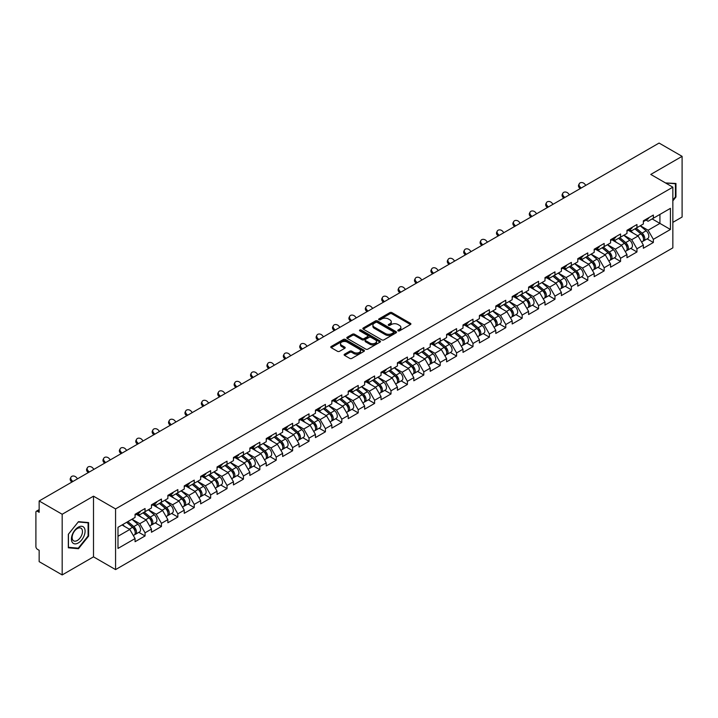<?xml version="1.0" encoding="UTF-8"?>
<svg xmlns="http://www.w3.org/2000/svg" width="718" height="718" viewBox="0 0 718 718"><rect width="100%" height="100%" fill="white"/><g stroke="black" fill="none" stroke-linecap="round" stroke-linejoin="round"><path stroke-width="1.08" d="M398.077 330.863A1.023 0.592 0 0 0 399.522 330.863L410.481 324.527A1.463 0.844 0 0 0 410.911 323.935A1.463 0.844 0 0 0 410.481 323.342L391.911 312.617A1.463 0.844 0 0 0 389.847 312.617L378.889 318.945A1.023 0.592 0 0 0 380.334 319.779L381.752 318.963A4.667 2.692 0 0 1 388.357 318.963L389.901 319.86A4.667 2.692 0 0 1 391.265 321.763A4.667 2.692 0 0 1 389.901 323.665L388.483 324.491A1.023 0.592 0 0 0 389.928 325.317L391.346 324.5A4.667 2.692 0 0 1 397.951 324.5L399.495 325.398A4.667 2.692 0 0 1 400.859 327.3A4.667 2.692 0 0 1 399.495 329.203L398.077 330.029A1.023 0.592 0 0 0 398.077 330.863L398.077 330.029M344.559 354.198A1.463 0.844 0 0 0 344.128 354.791A1.463 0.844 0 0 0 344.559 355.383L349.765 358.39A1.463 0.844 0 0 0 351.829 358.39L364.008 351.362A1.463 0.844 0 0 0 364.43 350.77A1.463 0.844 0 0 0 364.008 350.178L345.439 339.452A1.463 0.844 0 0 0 343.375 339.452L331.195 346.48A1.463 0.844 0 0 0 330.774 347.072A1.463 0.844 0 0 0 331.195 347.674L337.487 351.308A1.463 0.844 0 0 0 339.551 351.308L344.766 348.302A1.463 0.844 0 0 0 345.187 347.7A1.463 0.844 0 0 0 344.766 347.108L341.642 345.304A3.904 2.253 0 0 1 340.503 343.716A3.904 2.253 0 0 1 342.908 341.633A3.904 2.253 0 0 1 347.162 342.118L359.386 349.172A3.904 2.253 0 0 1 360.535 350.77A3.904 2.253 0 0 1 358.12 352.852A3.904 2.253 0 0 1 353.866 352.367L351.829 351.183A1.463 0.844 0 0 0 349.765 351.183L344.559 354.198L344.559 355.383M93.502 496.174L62.179 514.259L39.158 500.967L659.079 143.061L682.1 156.344L650.777 174.429L672.847 187.174L115.571 508.918L93.502 496.174L93.502 556.854L115.571 569.598L115.571 508.918M381.85 339.865A1.463 0.844 0 0 0 383.915 339.865L396.094 332.838A1.463 0.844 0 0 0 396.515 332.246A1.463 0.844 0 0 0 396.094 331.653L377.524 320.928A1.463 0.844 0 0 0 375.46 320.928L363.281 327.955A1.463 0.844 0 0 0 362.859 328.548A1.463 0.844 0 0 0 363.281 329.149L381.85 339.865M360.131 331.079A1.023 0.592 0 0 1 361.172 331.222L361.172 330.011L380.046 340.915A1.463 0.844 0 0 1 380.477 341.508A1.463 0.844 0 0 1 380.046 342.1L367.876 349.127A1.463 0.844 0 0 1 365.812 349.127L347.243 338.411L352.448 335.423L352.448 334.211L347.243 337.218A1.463 0.844 0 0 0 346.812 337.81A1.463 0.844 0 0 0 347.243 338.411L347.243 337.218M352.448 335.423A1.463 0.844 0 0 1 354.512 335.423L354.512 334.211A1.463 0.844 0 0 0 352.448 334.211M354.512 334.211L362.043 338.555A1.463 0.844 0 0 0 364.107 338.555L367.562 336.562A1.463 0.844 0 0 0 367.993 335.97A1.463 0.844 0 0 0 367.562 335.369L359.727 330.845A1.023 0.592 0 0 1 361.172 330.011M115.571 569.598L672.847 247.863L672.847 187.174M138.816 532.352L145.054 535.951L145.054 532.801L139.795 523.691L132.022 519.204M145.054 535.951L135.065 541.713L135.065 538.563L117.985 548.426L117.985 527.308L135.065 517.445L135.065 514.285L145.054 508.524L145.054 511.683L151.462 507.976L151.462 504.826L161.451 499.055L161.451 502.214L167.859 498.507L167.859 495.357L177.849 489.586L177.849 492.745L184.257 489.048L184.257 485.889L194.246 480.127L194.246 483.277L200.654 479.579L200.654 476.42L210.643 470.658L210.643 473.808L217.051 470.11L217.051 466.951L227.041 461.189L227.041 464.349L233.449 460.642L233.449 457.492L243.438 451.721L243.438 454.88L249.846 451.173L249.846 448.023L259.835 442.261L259.835 445.411L266.243 441.714L266.243 438.554L276.224 432.792L276.224 435.943L282.641 432.245L282.641 429.086L292.621 423.324L292.621 426.483L299.038 422.776L299.038 419.626L309.018 413.855L309.018 417.014L315.435 413.308L315.435 410.157L325.416 404.387L325.416 407.546L331.833 403.848L331.833 400.689L341.813 394.927L341.813 398.077L348.23 394.379L348.23 391.22L358.21 385.458L358.21 388.618L364.627 384.911L364.627 381.752L374.608 375.99L374.608 379.149L381.016 375.442L381.016 372.292L391.005 366.521L391.005 369.68L397.413 365.983L397.413 362.823L407.402 357.061L407.402 360.212L413.81 356.514L413.81 353.355L423.799 347.593L423.799 350.743L430.208 347.045L430.208 343.886L440.197 338.124L440.197 341.283L446.605 337.577L446.605 334.426L456.594 328.656L456.594 331.815L463.002 328.108L463.002 324.958L472.991 319.196L472.991 322.346L479.4 318.648L479.4 315.489L489.389 309.727L489.389 312.877L495.797 309.18L495.797 306.021L505.786 300.259L505.786 303.418L512.194 299.711L512.194 296.561L522.183 290.79L522.183 293.949L528.592 290.243L528.592 287.092L538.572 281.321L538.572 284.481L544.989 280.783L544.989 277.624L554.969 271.862L554.969 275.012L561.386 271.314L561.386 268.155L571.366 262.393L571.366 265.543L577.784 261.846L577.784 258.686L587.764 252.924L587.764 256.084L594.181 252.377L594.181 249.227L604.161 243.456L604.161 246.615L610.578 242.917L610.578 239.758L620.558 233.996L620.558 237.146L626.976 233.449L626.976 230.29L636.956 224.528L636.956 227.678L643.364 223.98L643.364 220.821L653.353 215.059L653.353 218.218L670.433 208.355L670.433 229.473L653.353 239.336L648.094 230.227L640.321 225.739M647.115 238.888L653.353 242.487L653.353 239.336M653.353 242.487L643.364 248.257L643.364 245.098L636.956 248.796L631.705 239.695L623.924 235.208M630.718 248.356L636.956 251.955L636.956 248.796M636.956 251.955L626.976 257.717L626.976 254.567L620.558 258.265L615.308 249.164L607.527 244.676M614.321 257.825L620.558 261.424L620.558 258.265M620.558 261.424L610.578 267.186L610.578 264.027L604.161 267.733L598.911 258.633L591.129 254.136M597.923 267.284L604.161 270.892L604.161 267.733M604.161 270.892L594.181 276.654L594.181 273.495L587.764 277.202L582.513 268.092L574.732 263.605M581.526 276.753L587.764 280.352L587.764 277.202M587.764 280.352L577.784 286.123L577.784 282.964L571.366 286.661L566.116 277.561L558.335 273.073M565.129 286.222L571.366 289.821L571.366 286.661M571.366 289.821L561.386 295.583L561.386 292.432L554.969 296.13L549.719 287.029L541.937 282.542M548.74 295.69L554.969 299.289L554.969 296.13M554.969 299.289L544.989 305.051L544.989 301.901L538.572 305.599L533.321 296.498L525.54 292.002M532.343 305.15L538.572 308.758L538.572 305.599M538.572 308.758L528.592 314.52L528.592 311.361L522.183 315.067L516.924 305.967L509.143 301.47M515.946 314.619L522.183 318.218L522.183 315.067M522.183 318.218L512.194 323.989L512.194 320.829L505.786 324.536L500.527 315.426L492.745 310.939M499.548 324.087L505.786 327.686L505.786 324.536M505.786 327.686L495.797 333.448L495.797 330.298L489.389 333.996L484.129 324.895L476.348 320.407M483.151 333.556L489.389 337.155L489.389 333.996M489.389 337.155L479.4 342.917L479.4 339.767L472.991 343.464L467.732 334.364L459.96 329.876M466.754 343.024L472.991 346.623L472.991 343.464M472.991 346.623L463.002 352.385L463.002 349.226L456.594 352.933L451.335 343.832L443.562 339.336M450.357 352.484L456.594 356.083L456.594 352.933M456.594 356.083L446.605 361.854L446.605 358.695L440.197 362.402L434.937 353.292L427.165 348.804M433.959 361.953L440.197 365.552L440.197 362.402M440.197 365.552L430.208 371.323L430.208 368.163L423.799 371.861L418.54 362.761L410.768 358.273M417.562 371.421L423.799 375.02L423.799 371.861M423.799 375.02L413.81 380.782L413.81 377.632L407.402 381.33L402.143 372.229L394.37 367.742M401.165 380.89L407.402 384.489L407.402 381.33M407.402 384.489L397.413 390.251L397.413 387.101L391.005 390.798L385.745 381.698L377.973 377.201M384.767 390.35L391.005 393.958L391.005 390.798M391.005 393.958L381.016 399.72L381.016 396.56L374.608 400.267L369.357 391.166L361.576 386.67M368.37 399.818L374.608 403.417L374.608 400.267M374.608 403.417L364.627 409.188L364.627 406.029L358.21 409.736L352.96 400.626L345.178 396.139M351.973 409.287L358.21 412.886L358.21 409.736M358.21 412.886L348.23 418.648L348.23 415.498L341.813 419.195L336.562 410.095L328.781 405.607M335.575 418.756L341.813 422.355L341.813 419.195M341.813 422.355L331.833 428.116L331.833 424.966L325.416 428.664L320.165 419.563L312.384 415.067M319.178 428.215L325.416 431.823L325.416 428.664M325.416 431.823L315.435 437.585L315.435 434.426L309.018 438.133L303.768 429.032L295.987 424.535M302.79 437.684L309.018 441.283L309.018 438.133M309.018 441.283L299.038 447.054L299.038 443.895L292.621 447.601L287.371 438.492L279.589 434.004M286.392 447.152L292.621 450.751L292.621 447.601M292.621 450.751L282.641 456.522L282.641 453.363L276.224 457.061L270.973 447.96L263.192 443.473M269.995 456.621L276.224 460.22L276.224 457.061M276.224 460.22L266.243 465.982L266.243 462.832L259.835 466.529L254.576 457.429L246.795 452.941M253.598 466.09L259.835 469.689L259.835 466.529M259.835 469.689L249.846 475.451L249.846 472.291L243.438 475.998L238.179 466.897L230.397 462.401M237.2 475.549L243.438 479.157L243.438 475.998M243.438 479.157L233.449 484.919L233.449 481.76L227.041 485.467L221.781 476.357L214 471.87M220.803 485.018L227.041 488.617L227.041 485.467M227.041 488.617L217.051 494.388L217.051 491.229L210.643 494.926L205.384 485.826L197.612 481.338M204.406 494.487L210.643 498.086L210.643 494.926M210.643 498.086L200.654 503.848L200.654 500.697L194.246 504.395L188.987 495.294L181.214 490.807M188.008 503.955L194.246 507.554L194.246 504.395M194.246 507.554L184.257 513.316L184.257 510.166L177.849 513.864L172.589 504.763L164.817 500.266M171.611 513.415L177.849 517.023L177.849 513.864M177.849 517.023L167.859 522.785L167.859 519.626L161.451 523.332L156.192 514.232L148.42 509.735M155.214 522.884L161.451 526.482L161.451 523.332M161.451 526.482L151.462 532.253L151.462 529.094L145.054 532.801M137.766 513.541L139.795 514.716L145.054 511.683M139.795 523.691L146.212 519.994L136.402 514.33M151.462 529.094L146.212 519.994M154.164 504.072L156.192 505.248L161.451 502.214M156.192 514.232L162.609 510.525L152.799 504.862M167.859 519.626L162.609 510.525M170.561 494.603L172.589 495.779L177.849 492.745M172.589 504.763L179.006 501.056L169.197 495.393M184.257 510.166L179.006 501.056M186.958 485.144L188.987 486.31L194.246 483.277M188.987 495.294L195.404 491.597L185.594 485.933M200.654 500.697L195.404 491.597M203.356 475.675L205.384 476.851L210.643 473.808M205.384 485.826L211.801 482.128L201.991 476.465M217.051 491.229L211.801 482.128M219.753 466.206L221.781 467.382L227.041 464.349M221.781 476.357L228.198 472.659L218.38 466.996M233.449 481.76L228.198 472.659M236.15 456.738L238.179 457.913L243.438 454.88M238.179 466.897L244.587 463.191L234.777 457.528M249.846 472.291L244.587 463.191M252.548 447.278L254.576 448.445L259.835 445.411M254.576 457.429L260.984 453.722L251.174 448.059M266.243 462.832L260.984 453.722M268.945 437.809L270.973 438.976L276.224 435.943M270.973 447.96L277.381 444.262L267.572 438.599M282.641 453.363L277.381 444.262M285.333 428.341L287.371 429.517L292.621 426.483M287.371 438.492L293.779 434.794L283.969 429.131M299.038 443.895L293.779 434.794M301.731 418.872L303.768 420.048L309.018 417.014M303.768 429.032L310.176 425.325L300.366 419.662M315.435 434.426L310.176 425.325M318.128 409.404L320.165 410.579L325.416 407.546M320.165 419.563L326.573 415.857L316.764 410.193M331.833 424.966L326.573 415.857M334.525 399.944L336.562 401.111L341.813 398.077M336.562 410.095L342.971 406.397L333.161 400.734M348.23 415.498L342.971 406.397M350.923 390.475L352.96 391.651L358.21 388.618M352.96 400.626L359.368 396.928L349.558 391.265M364.627 406.029L359.368 396.928M367.32 381.007L369.357 382.182L374.608 379.149M369.357 391.166L375.765 387.46L365.956 381.796M381.016 396.56L375.765 387.46M383.717 371.538L385.745 372.714L391.005 369.68M385.745 381.698L392.163 377.991L382.353 372.328M397.413 387.101L392.163 377.991M400.114 362.078L402.143 363.245L407.402 360.212M402.143 372.229L408.56 368.531L398.75 362.859M413.81 377.632L408.56 368.531M416.512 352.61L418.54 353.786L423.799 350.743M418.54 362.761L424.957 359.063L415.148 353.4M430.208 368.163L424.957 359.063M432.909 343.141L434.937 344.317L440.197 341.283M434.937 353.292L441.355 349.594L431.545 343.931M446.605 358.695L441.355 349.594M449.306 333.673L451.335 334.848L456.594 331.815M451.335 343.832L457.752 340.126L447.942 334.462M463.002 349.226L457.752 340.126M465.704 324.204L467.732 325.38L472.991 322.346M467.732 334.364L474.149 330.657L464.34 324.994M479.4 339.767L474.149 330.657M482.101 314.744L484.129 315.911L489.389 312.877M484.129 324.895L490.538 321.197L480.728 315.534M495.797 330.298L490.538 321.197M498.498 305.276L500.527 306.451L505.786 303.418M500.527 315.426L506.935 311.729L497.125 306.065M512.194 320.829L506.935 311.729M514.896 295.807L516.924 296.983L522.183 293.949M516.924 305.967L523.332 302.26L513.523 296.597M528.592 311.361L523.332 302.26M531.293 286.338L533.321 287.514L538.572 284.481M533.321 296.498L539.73 292.791L529.92 287.128M544.989 301.901L539.73 292.791M547.681 276.879L549.719 278.046L554.969 275.012M549.719 287.029L556.127 283.332L546.317 277.669M561.386 292.432L556.127 283.332M564.079 267.41L566.116 268.586L571.366 265.543M566.116 277.561L572.524 273.863L562.715 268.2M577.784 282.964L572.524 273.863M580.476 257.941L582.513 259.117L587.764 256.084M582.513 268.092L588.922 264.395L579.112 258.731M594.181 273.495L588.922 264.395M596.873 248.473L598.911 249.649L604.161 246.615M598.911 258.633L605.319 254.926L595.509 249.263M610.578 264.027L605.319 254.926M613.271 239.013L615.308 240.18L620.558 237.146M615.308 249.164L621.716 245.466L611.907 239.794M626.976 254.567L621.716 245.466M629.668 229.545L631.705 230.711L636.956 227.678M631.705 239.695L638.114 235.998L628.304 230.334M643.364 245.098L638.114 235.998M646.065 220.076L648.094 221.252L653.353 218.218M648.094 230.227L659.923 223.406L659.923 214.422L670.433 208.355M652.141 218.909L670.433 229.473M672.847 222.374L682.1 217.033L682.1 156.344M62.179 514.259L62.179 574.938L39.158 561.655L39.158 550.302L37.48 549.333A2.226 1.283 -120 0 1 35.9 546.604L35.9 512.257A2.226 1.283 -120 0 1 36.358 511.234A2.226 1.283 -120 0 1 37.48 511.342L39.158 512.32L39.158 500.967M62.179 574.938L93.502 556.854M117.985 536.283L129.814 529.462L122.033 524.966M135.065 538.563L129.814 529.462M672.847 200.861L675.952 197.001L675.952 183.476L665.514 182.937M88.61 522.578L78.468 521.672L68.327 534.291L68.327 547.807L78.468 548.714L88.61 536.104L88.61 522.578M398.481 331.007L399.495 330.424A4.667 2.692 0 0 0 400.859 328.512L400.859 327.3M391.265 321.763L391.265 322.974A4.667 2.692 0 0 1 389.901 324.877L388.887 325.46M410.481 323.342L410.481 324.527L391.911 313.829A1.463 0.844 0 0 0 389.847 313.829L379.292 319.923M396.076 332.856L377.524 322.14A1.463 0.844 0 0 0 375.46 322.14L363.299 329.158M393.509 332.658A1.023 0.592 0 0 0 393.509 331.824L377.21 322.418A1.023 0.592 0 0 0 375.765 322.418L374.266 323.279A4.667 2.692 0 0 0 372.902 325.182A4.667 2.692 0 0 0 374.266 327.094L385.413 333.529A4.667 2.692 0 0 0 392.019 333.529L393.509 332.658L393.509 333.879A1.023 0.592 0 0 0 393.814 333.457L393.814 332.246M372.902 325.182L372.902 326.403A4.667 2.692 0 0 0 374.266 328.305L374.266 327.094M393.509 333.879L392.019 334.741A4.667 2.692 0 0 1 385.413 334.741L374.266 328.305M354.512 335.423L362.043 339.776A1.463 0.844 0 0 0 364.107 339.776L367.562 337.774A1.463 0.844 0 0 0 367.993 337.182L367.993 335.97M361.172 331.222L380.028 342.118M369.86 343.069A3.904 2.253 0 0 0 374.114 343.563A3.904 2.253 0 0 0 376.519 341.481A3.904 2.253 0 0 0 375.379 339.883L371.071 337.397A1.463 0.844 0 0 0 369.007 337.397L365.552 339.39A1.463 0.844 0 0 0 365.121 339.991A1.463 0.844 0 0 0 365.552 340.583L369.86 343.069L369.86 344.281A3.904 2.253 0 0 0 374.114 344.775A3.904 2.253 0 0 0 376.519 342.692L376.519 341.481M365.121 339.991L365.121 341.203A1.463 0.844 0 0 0 365.552 341.795L365.552 340.583M369.86 344.281L365.552 341.795M360.535 350.77L360.535 351.982A3.904 2.253 0 0 1 358.12 354.064A3.904 2.253 0 0 1 353.866 353.579L351.829 352.403A1.463 0.844 0 0 0 349.765 352.403L344.577 355.401M340.503 343.716L340.503 344.927A3.904 2.253 0 0 0 341.642 346.516L341.642 345.304M344.748 348.311L341.642 346.516M363.99 351.38L345.439 340.664A1.463 0.844 0 0 0 343.375 340.664L331.213 347.683M675.423 196.696L675.952 197.001M88.09 535.799L88.61 536.104M77.4 548.094L78.468 548.714M642.116 234.786L641.38 234.364M643.059 241.042A4.909 2.836 -120 0 0 643.768 240.817A4.909 2.836 -120 0 0 644.656 237.389A4.909 2.836 -120 0 0 642.098 233.117L636.184 228.127M643.768 240.817L647.815 238.484A4.909 2.836 -120 0 0 648.695 235.055A4.909 2.836 -120 0 0 646.146 230.783L640.232 225.793M635.044 228.791L641.793 234.481A2.971 1.714 60 0 1 643.4 238.143M641.614 242.065L642.511 241.544A4.909 2.836 -120 0 0 643.391 238.125A4.909 2.836 -120 0 0 640.833 233.844L634.918 228.854M633.213 233.171L629.219 229.796M580.108 188.654L579.291 187.748A3.348 2.567 -152.4 0 1 578.699 184.831L579.273 183.736A3.348 2.567 27.6 0 0 579.875 186.653L581.14 188.062M585.87 185.325L584.605 183.916A3.348 2.567 27.6 0 0 579.273 183.736M644.683 220.067A4.909 2.836 60 0 1 643.768 221.404A4.909 2.836 60 0 1 643.364 221.566M648.731 217.725A4.909 2.836 60 0 1 647.815 219.062L643.768 221.404M665.532 182.955L675.423 183.745L675.423 196.849L672.847 200.053M674.776 183.377L675.423 183.745M72.338 542.431A9.666 5.582 120 0 0 81.672 539.936A9.666 5.582 120 0 0 84.177 527.712A9.666 5.582 120 0 0 74.843 530.216A9.666 5.582 120 0 0 72.338 542.431M72.823 540.089A7.315 4.227 120 0 0 73.64 540.851A7.315 4.227 120 0 0 80.452 537.441A7.315 4.227 120 0 0 81.78 528.951A7.315 4.227 120 0 0 80.954 528.188A7.315 4.227 120 0 0 74.151 531.598A7.315 4.227 120 0 0 72.823 540.089M78.262 521.968L88.09 522.848L88.09 535.951L78.262 548.175L68.434 547.295L68.434 534.192L78.235 521.959M87.434 522.471L88.09 522.848M625.719 244.255L624.983 243.833M626.661 250.51A4.909 2.836 -120 0 0 627.37 250.286A4.909 2.836 -120 0 0 628.259 246.857A4.909 2.836 -120 0 0 625.701 242.585L619.787 237.595M627.37 250.286L631.418 247.952A4.909 2.836 -120 0 0 632.307 244.524A4.909 2.836 -120 0 0 629.749 240.252L623.834 235.262M618.647 238.25L625.396 243.949A2.971 1.714 60 0 1 627.002 247.611M625.216 251.533L626.114 251.013A4.909 2.836 -120 0 0 626.994 247.584A4.909 2.836 -120 0 0 624.436 243.312L618.521 238.322M616.816 242.63L612.831 239.265M609.322 253.723L608.586 253.292M610.264 259.979A4.909 2.836 -120 0 0 610.973 259.754A4.909 2.836 -120 0 0 611.862 256.326A4.909 2.836 -120 0 0 609.304 252.054L603.389 247.064M610.973 259.754L615.021 257.421A4.909 2.836 -120 0 0 615.909 253.992A4.909 2.836 -120 0 0 613.351 249.72L607.437 244.721M602.249 247.719L608.999 253.409A2.971 1.714 60 0 1 610.605 257.071M608.819 260.993L609.717 260.481A4.909 2.836 -120 0 0 610.596 257.053A4.909 2.836 -120 0 0 608.047 252.781L602.124 247.791M600.419 252.099L596.434 248.733M592.924 263.192L592.188 262.761M593.867 269.438A4.909 2.836 -120 0 0 594.585 269.223A4.909 2.836 -120 0 0 595.464 265.795A4.909 2.836 -120 0 0 592.906 261.523L586.992 256.532M594.585 269.223L598.624 266.881A4.909 2.836 -120 0 0 599.512 263.452A4.909 2.836 -120 0 0 596.954 259.18L591.04 254.19M585.852 257.188L592.601 262.878A2.971 1.714 60 0 1 594.208 266.54M592.422 270.462L593.319 269.95A4.909 2.836 -120 0 0 594.199 266.522A4.909 2.836 -120 0 0 591.65 262.249L585.726 257.259M584.021 261.567L580.036 258.202M576.527 272.652L575.791 272.23M577.469 278.907A4.909 2.836 -120 0 0 578.187 278.683A4.909 2.836 -120 0 0 579.067 275.254A4.909 2.836 -120 0 0 576.509 270.982L570.595 265.992M578.187 278.683L582.226 276.349A4.909 2.836 -120 0 0 583.115 272.921A4.909 2.836 -120 0 0 580.557 268.649L574.642 263.659M569.455 266.656L576.204 272.346A2.971 1.714 60 0 1 577.81 276.008M576.033 279.93L576.922 279.419A4.909 2.836 -120 0 0 577.802 275.99A4.909 2.836 -120 0 0 575.253 271.718L569.338 266.719M567.633 271.036L563.639 267.67M560.13 282.12L559.394 281.698M561.072 288.376A4.909 2.836 -120 0 0 561.79 288.151A4.909 2.836 -120 0 0 562.67 284.723A4.909 2.836 -120 0 0 560.112 280.451L554.197 275.461M561.79 288.151L565.838 285.818A4.909 2.836 -120 0 0 566.717 282.389A4.909 2.836 -120 0 0 564.16 278.117L558.245 273.127M553.057 276.116L559.807 281.815A2.971 1.714 60 0 1 561.413 285.477M559.636 289.399L560.525 288.878A4.909 2.836 -120 0 0 561.404 285.45A4.909 2.836 -120 0 0 558.855 281.178L552.941 276.188M551.236 280.505L547.242 277.13M563.711 198.123L562.903 197.217A3.348 2.567 -152.4 0 1 562.302 194.3L562.876 193.196A3.348 2.567 27.6 0 0 563.477 196.113L564.743 197.522M569.473 194.793L568.207 193.384A3.348 2.567 27.6 0 0 562.876 193.196M628.286 229.527A4.909 2.836 60 0 1 627.37 230.864A4.909 2.836 60 0 1 626.976 231.034M632.334 227.193A4.909 2.836 60 0 1 631.418 228.53L627.37 230.864M547.313 207.583L546.506 206.685A3.348 2.567 -152.4 0 1 545.904 203.768L546.479 202.664A3.348 2.567 27.6 0 0 547.08 205.581L548.346 206.99M553.075 204.262L551.81 202.853A3.348 2.567 27.6 0 0 546.479 202.664M611.889 238.995A4.909 2.836 60 0 1 610.973 240.333A4.909 2.836 60 0 1 610.578 240.503M615.936 236.662A4.909 2.836 60 0 1 615.021 237.999L610.973 240.333M530.916 217.051L530.108 216.145A3.348 2.567 -152.4 0 1 529.507 213.228L530.081 212.133A3.348 2.567 27.6 0 0 530.683 215.05L531.948 216.459M536.678 213.731L535.413 212.322A3.348 2.567 27.6 0 0 530.081 212.133M595.491 248.464A4.909 2.836 60 0 1 594.585 249.801A4.909 2.836 60 0 1 594.181 249.963M599.539 246.13A4.909 2.836 60 0 1 598.624 247.468L594.585 249.801M514.519 226.52L513.711 225.614A3.348 2.567 -152.4 0 1 513.11 222.697L513.684 221.602A3.348 2.567 27.6 0 0 514.285 224.519L515.551 225.928M520.281 223.19L519.015 221.781A3.348 2.567 27.6 0 0 513.684 221.602M579.094 257.933A4.909 2.836 60 0 1 578.187 259.27A4.909 2.836 60 0 1 577.784 259.431M583.142 255.59A4.909 2.836 60 0 1 582.226 256.927L578.187 259.27M498.121 235.989L497.314 235.082A3.348 2.567 -152.4 0 1 496.712 232.165L497.287 231.07A3.348 2.567 27.6 0 0 497.888 233.978L499.154 235.396M503.883 232.659L502.618 231.25A3.348 2.567 27.6 0 0 497.287 231.07M562.697 267.401A4.909 2.836 60 0 1 561.79 268.729A4.909 2.836 60 0 1 561.386 268.9M566.744 265.059A4.909 2.836 60 0 1 565.838 266.396L561.79 268.729M543.732 291.589L543.005 291.167M544.675 297.844A4.909 2.836 -120 0 0 545.393 297.62A4.909 2.836 -120 0 0 546.272 294.192A4.909 2.836 -120 0 0 543.714 289.919L537.8 284.929M545.393 297.62L549.441 295.286A4.909 2.836 -120 0 0 550.32 291.858A4.909 2.836 -120 0 0 547.762 287.586L541.848 282.596M536.66 285.584L543.409 291.275A2.971 1.714 60 0 1 545.016 294.945M543.239 298.868L544.127 298.347A4.909 2.836 -120 0 0 545.007 294.918A4.909 2.836 -120 0 0 542.458 290.646L536.543 285.656M534.838 289.964L530.844 286.599M481.724 245.448L480.916 244.551A3.348 2.567 -152.4 0 1 480.315 241.634L480.889 240.53A3.348 2.567 27.6 0 0 481.491 243.447L482.756 244.856M487.486 242.128L486.221 240.718A3.348 2.567 27.6 0 0 480.889 240.53M546.299 276.861A4.909 2.836 60 0 1 545.393 278.198A4.909 2.836 60 0 1 544.989 278.369M550.347 274.527A4.909 2.836 60 0 1 549.441 275.865L545.393 278.198M527.344 301.057L526.608 300.627M528.277 307.304A4.909 2.836 -120 0 0 528.995 307.089A4.909 2.836 -120 0 0 529.875 303.66A4.909 2.836 -120 0 0 527.317 299.388L521.403 294.398M528.995 307.089L533.043 304.746A4.909 2.836 -120 0 0 533.923 301.318A4.909 2.836 -120 0 0 531.365 297.046L525.45 292.055M520.263 295.053L527.012 300.743A2.971 1.714 60 0 1 528.619 304.405M526.841 308.327L527.73 307.816A4.909 2.836 -120 0 0 528.61 304.387A4.909 2.836 -120 0 0 526.061 300.115L520.146 295.125M518.441 299.433L514.447 296.067M465.336 254.917L464.519 254.01A3.348 2.567 -152.4 0 1 463.918 251.103L464.492 249.999A3.348 2.567 27.6 0 0 465.093 252.916L466.359 254.325M471.089 251.596L469.823 250.187A3.348 2.567 27.6 0 0 464.492 249.999M529.911 286.329A4.909 2.836 60 0 1 528.995 287.667A4.909 2.836 60 0 1 528.592 287.837M533.95 283.996A4.909 2.836 60 0 1 533.043 285.333L528.995 287.667M510.947 310.517L510.211 310.095M511.88 316.773A4.909 2.836 -120 0 0 512.598 316.548A4.909 2.836 -120 0 0 513.478 313.129A4.909 2.836 -120 0 0 510.92 308.848L505.005 303.858M512.598 316.548L516.646 314.215A4.909 2.836 -120 0 0 517.525 310.786A4.909 2.836 -120 0 0 514.968 306.514L509.053 301.524M503.865 304.522L510.615 310.212A2.971 1.714 60 0 1 512.221 313.874M510.444 317.796L511.333 317.284A4.909 2.836 -120 0 0 512.221 313.856A4.909 2.836 -120 0 0 509.663 309.584L503.749 304.594M502.044 308.902L498.05 305.536M448.938 264.386L448.122 263.479A3.348 2.567 -152.4 0 1 447.52 260.562L448.095 259.467A3.348 2.567 27.6 0 0 448.696 262.384L449.962 263.793M454.691 261.065L453.426 259.647A3.348 2.567 27.6 0 0 448.095 259.467M513.514 295.798A4.909 2.836 60 0 1 512.598 297.135A4.909 2.836 60 0 1 512.194 297.297M517.552 293.465A4.909 2.836 60 0 1 516.646 294.793L512.598 297.135M494.549 319.986L493.813 319.564M495.483 326.241A4.909 2.836 -120 0 0 496.201 326.017A4.909 2.836 -120 0 0 497.08 322.588A4.909 2.836 -120 0 0 494.531 318.316L488.608 313.326M496.201 326.017L500.249 323.683A4.909 2.836 -120 0 0 501.128 320.255A4.909 2.836 -120 0 0 498.57 315.983L492.656 310.993M487.468 313.981L494.217 319.681A2.971 1.714 60 0 1 495.824 323.342M494.047 327.264L494.935 326.744A4.909 2.836 -120 0 0 495.824 323.315A4.909 2.836 -120 0 0 493.266 319.043L487.351 314.053M485.646 318.37L481.652 314.996M432.541 273.854L431.724 272.948A3.348 2.567 -152.4 0 1 431.123 270.031L431.697 268.936A3.348 2.567 27.6 0 0 432.299 271.844L433.564 273.262M438.294 270.524L437.029 269.115A3.348 2.567 27.6 0 0 431.697 268.936M497.116 305.267A4.909 2.836 60 0 1 496.201 306.604A4.909 2.836 60 0 1 495.797 306.765M501.164 302.924A4.909 2.836 60 0 1 500.249 304.261L496.201 306.604M478.152 329.454L477.416 329.032M479.094 335.71A4.909 2.836 -120 0 0 479.803 335.486A4.909 2.836 -120 0 0 480.683 332.057A4.909 2.836 -120 0 0 478.134 327.785L472.211 322.795M479.803 335.486L483.851 333.152A4.909 2.836 -120 0 0 484.731 329.724A4.909 2.836 -120 0 0 482.173 325.451L476.258 320.461M471.08 323.45L477.82 329.149A2.971 1.714 60 0 1 479.427 332.811M477.65 336.733L478.538 336.212A4.909 2.836 -120 0 0 479.427 332.784A4.909 2.836 -120 0 0 476.869 328.512L470.954 323.522M469.249 327.83L465.255 324.464M416.144 283.323L415.327 282.416A3.348 2.567 -152.4 0 1 414.726 279.499L415.309 278.396A3.348 2.567 27.6 0 0 415.901 281.312L417.167 282.721M421.897 279.993L420.631 278.584A3.348 2.567 27.6 0 0 415.309 278.396M480.719 314.726A4.909 2.836 60 0 1 479.803 316.064A4.909 2.836 60 0 1 479.4 316.234M484.767 312.393A4.909 2.836 60 0 1 483.851 313.73L479.803 316.064M461.755 338.923L461.019 338.492M462.697 345.17A4.909 2.836 -120 0 0 463.406 344.954A4.909 2.836 -120 0 0 464.286 341.526A4.909 2.836 -120 0 0 461.737 337.254L455.822 332.263M463.406 344.954L467.454 342.612A4.909 2.836 -120 0 0 468.333 339.192A4.909 2.836 -120 0 0 465.785 334.911L459.861 329.921M454.682 332.919L461.423 338.609A2.971 1.714 60 0 1 463.029 342.271M461.252 346.193L462.15 345.681A4.909 2.836 -120 0 0 463.029 342.253A4.909 2.836 -120 0 0 460.471 337.981L454.557 332.99M452.852 337.298L448.858 333.933M399.746 292.782L398.93 291.876A3.348 2.567 -152.4 0 1 398.328 288.968L398.912 287.864A3.348 2.567 27.6 0 0 399.504 290.781L400.77 292.19M405.499 289.462L404.234 288.053A3.348 2.567 27.6 0 0 398.912 287.864M464.322 324.195A4.909 2.836 60 0 1 463.406 325.532A4.909 2.836 60 0 1 463.002 325.703M468.369 321.861A4.909 2.836 60 0 1 467.454 323.199L463.406 325.532M445.357 348.383L444.621 347.961M446.3 354.638A4.909 2.836 -120 0 0 447.009 354.423A4.909 2.836 -120 0 0 447.888 350.994A4.909 2.836 -120 0 0 445.339 346.722L439.425 341.723M447.009 354.423L451.057 352.08A4.909 2.836 -120 0 0 451.936 348.652A4.909 2.836 -120 0 0 449.387 344.38L443.464 339.39M438.285 342.387L445.025 348.077A2.971 1.714 60 0 1 446.632 351.739M444.855 355.661L445.752 355.15A4.909 2.836 -120 0 0 446.632 351.721A4.909 2.836 -120 0 0 444.074 347.449L438.159 342.459M436.454 346.767L432.46 343.401M383.349 302.251L382.532 301.345A3.348 2.567 -152.4 0 1 381.94 298.428L382.514 297.333A3.348 2.567 27.6 0 0 383.107 300.25L384.372 301.659M389.102 298.93L387.837 297.521A3.348 2.567 27.6 0 0 382.514 297.333M447.924 333.664A4.909 2.836 60 0 1 447.009 335.001A4.909 2.836 60 0 1 446.605 335.162M451.972 331.33A4.909 2.836 60 0 1 451.057 332.667L447.009 335.001M428.96 357.851L428.224 357.429M429.902 364.107A4.909 2.836 -120 0 0 430.612 363.882A4.909 2.836 -120 0 0 431.491 360.454A4.909 2.836 -120 0 0 428.942 356.182L423.028 351.192M430.612 363.882L434.659 361.549A4.909 2.836 -120 0 0 435.539 358.12A4.909 2.836 -120 0 0 432.99 353.848L427.075 348.858M421.888 351.856L428.637 357.546A2.971 1.714 60 0 1 430.235 361.208M428.458 365.13L429.355 364.609A4.909 2.836 -120 0 0 430.235 361.19A4.909 2.836 -120 0 0 427.677 356.909L421.762 351.919M420.057 356.236L416.063 352.861M366.952 311.72L366.135 310.813A3.348 2.567 -152.4 0 1 365.543 307.896L366.117 306.801A3.348 2.567 27.6 0 0 366.71 309.718L367.984 311.127M372.714 308.39L371.439 306.981A3.348 2.567 27.6 0 0 366.117 306.801M431.527 343.132A4.909 2.836 60 0 1 430.612 344.469A4.909 2.836 60 0 1 430.208 344.631M435.575 340.79A4.909 2.836 60 0 1 434.659 342.127L430.612 344.469M412.563 367.32L411.827 366.898M413.505 373.575A4.909 2.836 -120 0 0 414.214 373.351A4.909 2.836 -120 0 0 415.094 369.923A4.909 2.836 -120 0 0 412.545 365.65L406.63 360.66M414.214 373.351L418.262 371.018A4.909 2.836 -120 0 0 419.141 367.589A4.909 2.836 -120 0 0 416.593 363.317L410.678 358.327M405.49 361.316L412.24 367.015A2.971 1.714 60 0 1 413.837 370.676M412.06 374.599L412.958 374.078A4.909 2.836 -120 0 0 413.837 370.65A4.909 2.836 -120 0 0 411.279 366.377L405.365 361.387M403.66 365.704L399.666 362.33M350.555 321.188L349.738 320.282A3.348 2.567 -152.4 0 1 349.145 317.365L349.72 316.261A3.348 2.567 27.6 0 0 350.312 319.178L351.587 320.587M356.316 317.859L355.042 316.45A3.348 2.567 27.6 0 0 349.72 316.261M415.13 352.601A4.909 2.836 60 0 1 414.214 353.929A4.909 2.836 60 0 1 413.81 354.1M419.177 350.258A4.909 2.836 60 0 1 418.262 351.596L414.214 353.929M396.165 376.788L395.43 376.358M397.108 383.044A4.909 2.836 -120 0 0 397.817 382.82A4.909 2.836 -120 0 0 398.705 379.391A4.909 2.836 -120 0 0 396.148 375.119L390.233 370.129M397.817 382.82L401.865 380.486A4.909 2.836 -120 0 0 402.744 377.058A4.909 2.836 -120 0 0 400.195 372.786L394.281 367.787M389.093 370.784L395.842 376.474A2.971 1.714 60 0 1 397.449 380.145M395.663 384.058L396.56 383.547A4.909 2.836 -120 0 0 397.44 380.118A4.909 2.836 -120 0 0 394.882 375.846L388.968 370.856M387.262 375.164L383.268 371.798M334.157 330.648L333.34 329.75A3.348 2.567 -152.4 0 1 332.748 326.834L333.323 325.73A3.348 2.567 27.6 0 0 333.924 328.647L335.189 330.056M339.919 327.327L338.654 325.918A3.348 2.567 27.6 0 0 333.323 325.73M398.732 362.06A4.909 2.836 60 0 1 397.817 363.398A4.909 2.836 60 0 1 397.413 363.568M402.78 359.727A4.909 2.836 60 0 1 401.865 361.064L397.817 363.398M379.768 386.257L379.032 385.826M380.711 392.504A4.909 2.836 -120 0 0 381.42 392.288A4.909 2.836 -120 0 0 382.308 388.86A4.909 2.836 -120 0 0 379.75 384.588L373.836 379.598M381.42 392.288L385.467 389.946A4.909 2.836 -120 0 0 386.347 386.517A4.909 2.836 -120 0 0 383.798 382.245L377.883 377.255M372.696 380.253L379.445 385.943A2.971 1.714 60 0 1 381.052 389.605M379.266 393.527L380.163 393.015A4.909 2.836 -120 0 0 381.043 389.587A4.909 2.836 -120 0 0 378.485 385.315L372.57 380.325M370.865 384.633L366.871 381.267M317.76 340.117L316.943 339.21A3.348 2.567 -152.4 0 1 316.351 336.293L316.925 335.198A3.348 2.567 27.6 0 0 317.527 338.115L318.792 339.524M323.522 336.796L322.256 335.387A3.348 2.567 27.6 0 0 316.925 335.198M382.335 371.529A4.909 2.836 60 0 1 381.42 372.866A4.909 2.836 60 0 1 381.016 373.037M386.383 369.196A4.909 2.836 60 0 1 385.467 370.533L381.42 372.866M363.371 395.717L362.635 395.295M364.313 401.972A4.909 2.836 -120 0 0 365.022 401.748A4.909 2.836 -120 0 0 365.911 398.328A4.909 2.836 -120 0 0 363.353 394.047L357.438 389.057M365.022 401.748L369.07 399.414A4.909 2.836 -120 0 0 369.958 395.986A4.909 2.836 -120 0 0 367.401 391.714L361.486 386.724M356.299 389.721L363.048 395.412A2.971 1.714 60 0 1 364.654 399.073M362.868 402.995L363.766 402.484A4.909 2.836 -120 0 0 364.645 399.055A4.909 2.836 -120 0 0 362.096 394.783L356.173 389.784M354.468 394.101L350.483 390.736M301.363 349.585L300.555 348.679A3.348 2.567 -152.4 0 1 299.953 345.762L300.528 344.667A3.348 2.567 27.6 0 0 301.129 347.584L302.395 348.993M307.124 346.264L305.859 344.846A3.348 2.567 27.6 0 0 300.528 344.667M365.938 380.998A4.909 2.836 60 0 1 365.022 382.335A4.909 2.836 60 0 1 364.627 382.497M369.985 378.664A4.909 2.836 60 0 1 369.07 379.993L365.022 382.335M346.974 405.185L346.238 404.764M347.916 411.441A4.909 2.836 -120 0 0 348.634 411.217A4.909 2.836 -120 0 0 349.513 407.788A4.909 2.836 -120 0 0 346.956 403.516L341.041 398.526M348.634 411.217L352.673 408.883A4.909 2.836 -120 0 0 353.561 405.455A4.909 2.836 -120 0 0 351.003 401.183L345.089 396.192M339.901 399.181L346.65 404.88A2.971 1.714 60 0 1 348.257 408.542M346.471 412.464L347.368 411.944A4.909 2.836 -120 0 0 348.248 408.515A4.909 2.836 -120 0 0 345.699 404.243L339.776 399.253M338.07 403.57L334.085 400.195M284.965 359.054L284.157 358.147A3.348 2.567 -152.4 0 1 283.556 355.231L284.131 354.136A3.348 2.567 27.6 0 0 284.732 357.043L285.997 358.461M290.727 355.724L289.462 354.315A3.348 2.567 27.6 0 0 284.131 354.136M349.54 390.466A4.909 2.836 60 0 1 348.634 391.804A4.909 2.836 60 0 1 348.23 391.965M353.588 388.124A4.909 2.836 60 0 1 352.673 389.461L348.634 391.804M330.576 414.654L329.84 414.232M331.519 420.91A4.909 2.836 -120 0 0 332.237 420.685A4.909 2.836 -120 0 0 333.116 417.257A4.909 2.836 -120 0 0 330.558 412.985L324.644 407.995M332.237 420.685L336.275 418.352A4.909 2.836 -120 0 0 337.164 414.923A4.909 2.836 -120 0 0 334.606 410.651L328.691 405.661M323.504 408.65L330.253 414.34A2.971 1.714 60 0 1 331.86 418.011M330.083 421.933L330.971 421.412A4.909 2.836 -120 0 0 331.851 417.984A4.909 2.836 -120 0 0 329.302 413.712L323.387 408.721M321.673 413.029L317.688 409.664M268.568 368.522L267.76 367.616A3.348 2.567 -152.4 0 1 267.159 364.699L267.733 363.595A3.348 2.567 27.6 0 0 268.335 366.512L269.6 367.921M274.33 365.193L273.064 363.784A3.348 2.567 27.6 0 0 267.733 363.595M333.143 399.926A4.909 2.836 60 0 1 332.237 401.263A4.909 2.836 60 0 1 331.833 401.434M337.191 397.592A4.909 2.836 60 0 1 336.275 398.93L332.237 401.263M314.179 424.123L313.443 423.692M315.121 430.369A4.909 2.836 -120 0 0 315.839 430.154A4.909 2.836 -120 0 0 316.719 426.725A4.909 2.836 -120 0 0 314.161 422.453L308.246 417.463M315.839 430.154L319.887 427.811A4.909 2.836 -120 0 0 320.766 424.392A4.909 2.836 -120 0 0 318.209 420.111L312.294 415.121M307.107 418.118L313.856 423.808A2.971 1.714 60 0 1 315.462 427.47M313.685 431.392L314.574 430.881A4.909 2.836 -120 0 0 315.453 427.452A4.909 2.836 -120 0 0 312.904 423.18L306.99 418.19M305.285 422.498L301.291 419.132M252.171 377.982L251.363 377.076A3.348 2.567 -152.4 0 1 250.761 374.168L251.336 373.064A3.348 2.567 27.6 0 0 251.937 375.981L253.203 377.39M257.933 374.661L256.667 373.252A3.348 2.567 27.6 0 0 251.336 373.064M316.746 409.395A4.909 2.836 60 0 1 315.839 410.732A4.909 2.836 60 0 1 315.435 410.902M320.793 407.061A4.909 2.836 60 0 1 319.887 408.398L315.839 410.732M297.782 433.582L297.046 433.16M298.724 439.838A4.909 2.836 -120 0 0 299.442 439.622A4.909 2.836 -120 0 0 300.321 436.194A4.909 2.836 -120 0 0 297.764 431.913L291.849 426.923M299.442 439.622L303.49 437.28A4.909 2.836 -120 0 0 304.369 433.851A4.909 2.836 -120 0 0 301.811 429.579L295.897 424.589M290.709 427.587L297.458 433.277A2.971 1.714 60 0 1 299.065 436.939M297.288 440.861L298.176 440.349A4.909 2.836 -120 0 0 299.056 436.921A4.909 2.836 -120 0 0 296.507 432.649L290.593 427.659M288.887 431.967L284.893 428.601M235.773 387.451L234.965 386.544A3.348 2.567 -152.4 0 1 234.364 383.627L234.939 382.532A3.348 2.567 27.6 0 0 235.54 385.449L236.805 386.858M241.535 384.13L240.27 382.712A3.348 2.567 27.6 0 0 234.939 382.532M300.348 418.863A4.909 2.836 60 0 1 299.442 420.201A4.909 2.836 60 0 1 299.038 420.362M304.396 416.53A4.909 2.836 60 0 1 303.49 417.867L299.442 420.201M281.393 443.051L280.657 442.629M282.327 449.306A4.909 2.836 -120 0 0 283.045 449.082A4.909 2.836 -120 0 0 283.924 445.654A4.909 2.836 -120 0 0 281.366 441.382L275.452 436.391M283.045 449.082L287.092 446.749A4.909 2.836 -120 0 0 287.972 443.32A4.909 2.836 -120 0 0 285.414 439.048L279.499 434.058M274.312 437.047L281.061 442.746A2.971 1.714 60 0 1 282.668 446.408M280.891 450.33L281.779 449.809A4.909 2.836 -120 0 0 282.659 446.39A4.909 2.836 -120 0 0 280.11 442.108L274.195 437.118M272.49 441.435L268.496 438.061M219.376 396.919L218.568 396.013A3.348 2.567 -152.4 0 1 217.967 393.096L218.541 392.001A3.348 2.567 27.6 0 0 219.143 394.918L220.408 396.327M225.138 393.59L223.872 392.181A3.348 2.567 27.6 0 0 218.541 392.001M283.96 428.332A4.909 2.836 60 0 1 283.045 429.669A4.909 2.836 60 0 1 282.641 429.831M287.999 425.989A4.909 2.836 60 0 1 287.092 427.327L283.045 429.669M264.996 452.519L264.26 452.098M265.929 458.775A4.909 2.836 -120 0 0 266.647 458.551A4.909 2.836 -120 0 0 267.527 455.122A4.909 2.836 -120 0 0 264.969 450.85L259.054 445.86M266.647 458.551L270.695 456.217A4.909 2.836 -120 0 0 271.575 452.789A4.909 2.836 -120 0 0 269.017 448.517L263.102 443.527M257.915 446.515L264.664 452.214A2.971 1.714 60 0 1 266.27 455.876M264.493 459.798L265.382 459.278A4.909 2.836 -120 0 0 266.27 455.849A4.909 2.836 -120 0 0 263.712 451.577L257.798 446.587M256.093 450.895L252.099 447.529M202.988 406.388L202.171 405.482A3.348 2.567 -152.4 0 1 201.57 402.565L202.144 401.461A3.348 2.567 27.6 0 0 202.745 404.378L204.011 405.787M208.741 403.058L207.475 401.649A3.348 2.567 27.6 0 0 202.144 401.461M267.563 437.792A4.909 2.836 60 0 1 266.647 439.129A4.909 2.836 60 0 1 266.243 439.299M271.601 435.458A4.909 2.836 60 0 1 270.695 436.795L266.647 439.129M248.599 461.988L247.863 461.557M249.532 468.235A4.909 2.836 -120 0 0 250.25 468.019A4.909 2.836 -120 0 0 251.129 464.591A4.909 2.836 -120 0 0 248.572 460.319L242.657 455.329M250.25 468.019L254.298 465.686A4.909 2.836 -120 0 0 255.177 462.257A4.909 2.836 -120 0 0 252.619 457.976L246.705 452.986M241.517 455.984L248.266 461.674A2.971 1.714 60 0 1 249.873 465.336M248.096 469.258L248.984 468.746A4.909 2.836 -120 0 0 249.873 465.318A4.909 2.836 -120 0 0 247.315 461.046L241.401 456.056M239.695 460.364L235.701 456.998M186.59 415.848L185.774 414.95A3.348 2.567 -152.4 0 1 185.172 412.033L185.747 410.929A3.348 2.567 27.6 0 0 186.348 413.846L187.613 415.255M192.343 412.527L191.078 411.118A3.348 2.567 27.6 0 0 185.747 410.929M251.165 447.26A4.909 2.836 60 0 1 250.25 448.597A4.909 2.836 60 0 1 249.846 448.768M255.213 444.927A4.909 2.836 60 0 1 254.298 446.264L250.25 448.597M232.201 471.448L231.465 471.026M233.144 477.703A4.909 2.836 -120 0 0 233.853 477.488A4.909 2.836 -120 0 0 234.732 474.06A4.909 2.836 -120 0 0 232.183 469.787L226.26 464.788M233.853 477.488L237.9 475.145A4.909 2.836 -120 0 0 238.78 471.717A4.909 2.836 -120 0 0 236.222 467.445L230.307 462.455M225.12 465.452L231.869 471.143A2.971 1.714 60 0 1 233.476 474.804M231.699 478.726L232.587 478.215A4.909 2.836 -120 0 0 233.476 474.786A4.909 2.836 -120 0 0 230.918 470.514L225.003 465.524M223.298 469.832L219.304 466.467M170.193 425.316L169.376 424.41A3.348 2.567 -152.4 0 1 168.775 421.493L169.349 420.398A3.348 2.567 27.6 0 0 169.951 423.315L171.216 424.724M175.946 421.996L174.68 420.586A3.348 2.567 27.6 0 0 169.349 420.398M234.768 456.729A4.909 2.836 60 0 1 233.853 458.066A4.909 2.836 60 0 1 233.449 458.228M238.816 454.395A4.909 2.836 60 0 1 237.9 455.733L233.853 458.066M215.804 480.916L215.068 480.495M216.746 487.172A4.909 2.836 -120 0 0 217.455 486.948A4.909 2.836 -120 0 0 218.335 483.519A4.909 2.836 -120 0 0 215.786 479.247L209.871 474.257M217.455 486.948L221.503 484.614A4.909 2.836 -120 0 0 222.383 481.186A4.909 2.836 -120 0 0 219.825 476.914L213.91 471.923M208.732 474.921L215.472 480.611A2.971 1.714 60 0 1 217.078 484.273M215.301 488.195L216.19 487.684A4.909 2.836 -120 0 0 217.078 484.255A4.909 2.836 -120 0 0 214.52 479.974L208.606 474.984M206.901 479.301L202.907 475.935M153.796 434.785L152.979 433.878A3.348 2.567 -152.4 0 1 152.378 430.962L152.961 429.867A3.348 2.567 27.6 0 0 153.553 432.783L154.819 434.193M159.549 431.455L158.283 430.046A3.348 2.567 27.6 0 0 152.961 429.867M218.371 466.197A4.909 2.836 60 0 1 217.455 467.535A4.909 2.836 60 0 1 217.051 467.696M222.418 463.855A4.909 2.836 60 0 1 221.503 465.192L217.455 467.535M199.407 490.385L198.671 489.963M200.349 496.641A4.909 2.836 -120 0 0 201.058 496.416A4.909 2.836 -120 0 0 201.938 492.988A4.909 2.836 -120 0 0 199.389 488.716L193.474 483.726M201.058 496.416L205.106 494.083A4.909 2.836 -120 0 0 205.985 490.654A4.909 2.836 -120 0 0 203.436 486.382L197.513 481.392M192.334 484.381L199.074 490.08A2.971 1.714 60 0 1 200.681 493.742M198.904 497.664L199.801 497.143A4.909 2.836 -120 0 0 200.681 493.715A4.909 2.836 -120 0 0 198.123 489.443L192.209 484.453M190.503 488.77L186.509 485.395M137.398 444.254L136.582 443.347A3.348 2.567 -152.4 0 1 135.989 440.43L136.564 439.326A3.348 2.567 27.6 0 0 137.156 442.243L138.421 443.652M143.151 440.924L141.886 439.515A3.348 2.567 27.6 0 0 136.564 439.326M201.973 475.666A4.909 2.836 60 0 1 201.058 476.994A4.909 2.836 60 0 1 200.654 477.165M206.021 473.324A4.909 2.836 60 0 1 205.106 474.661L201.058 476.994M183.009 499.854L182.273 499.423M183.952 506.109A4.909 2.836 -120 0 0 184.661 505.885A4.909 2.836 -120 0 0 185.54 502.456A4.909 2.836 -120 0 0 182.991 498.184L177.077 493.194M184.661 505.885L188.708 503.551A4.909 2.836 -120 0 0 189.588 500.123A4.909 2.836 -120 0 0 187.039 495.851L181.124 490.852M175.937 493.849L182.686 499.54A2.971 1.714 60 0 1 184.284 503.21M182.507 507.132L183.404 506.612A4.909 2.836 -120 0 0 184.284 503.183A4.909 2.836 -120 0 0 181.726 498.911L175.811 493.921M174.106 498.229L170.112 494.864M121.001 453.713L120.184 452.816A3.348 2.567 -152.4 0 1 119.592 449.899L120.166 448.795A3.348 2.567 27.6 0 0 120.759 451.712L122.033 453.121M126.763 450.392L125.488 448.983A3.348 2.567 27.6 0 0 120.166 448.795M185.576 485.126A4.909 2.836 60 0 1 184.661 486.463A4.909 2.836 60 0 1 184.257 486.633M189.624 482.792A4.909 2.836 60 0 1 188.708 484.129L184.661 486.463M166.612 509.322L165.876 508.891M167.554 515.569A4.909 2.836 -120 0 0 168.263 515.353A4.909 2.836 -120 0 0 169.143 511.925A4.909 2.836 -120 0 0 166.594 507.653L160.679 502.663M168.263 515.353L172.311 513.011A4.909 2.836 -120 0 0 173.191 509.583A4.909 2.836 -120 0 0 170.642 505.31L164.727 500.32M159.54 503.318L166.289 509.008A2.971 1.714 60 0 1 167.886 512.67M166.109 516.592L167.007 516.08A4.909 2.836 -120 0 0 167.886 512.652A4.909 2.836 -120 0 0 165.328 508.38L159.414 503.39M157.709 507.698L153.715 504.332M104.604 463.182L103.787 462.275A3.348 2.567 -152.4 0 1 103.195 459.358L103.769 458.264A3.348 2.567 27.6 0 0 104.361 461.18L105.636 462.589M110.366 459.861L109.091 458.452A3.348 2.567 27.6 0 0 103.769 458.264M169.179 494.594A4.909 2.836 60 0 1 168.263 495.932A4.909 2.836 60 0 1 167.859 496.102M173.226 492.261A4.909 2.836 60 0 1 172.311 493.598L168.263 495.932M150.215 518.782L149.479 518.36M151.157 525.038A4.909 2.836 -120 0 0 151.866 524.813A4.909 2.836 -120 0 0 152.754 521.394A4.909 2.836 -120 0 0 150.197 517.113L144.282 512.122M151.866 524.813L155.914 522.48A4.909 2.836 -120 0 0 156.793 519.051A4.909 2.836 -120 0 0 154.244 514.779L148.33 509.789M143.142 512.787L149.891 518.477A2.971 1.714 60 0 1 151.489 522.139M149.712 526.061L150.609 525.549A4.909 2.836 -120 0 0 151.489 522.121A4.909 2.836 -120 0 0 148.931 517.849L143.017 512.849M141.311 517.166L137.317 513.801M88.206 472.65L87.39 471.744A3.348 2.567 -152.4 0 1 86.797 468.827L87.372 467.732A3.348 2.567 27.6 0 0 87.964 470.649L89.238 472.058M93.968 469.33L92.694 467.912A3.348 2.567 27.6 0 0 87.372 467.732M152.781 504.063A4.909 2.836 60 0 1 151.866 505.4A4.909 2.836 60 0 1 151.462 505.562M156.829 501.729A4.909 2.836 60 0 1 155.914 503.058L151.866 505.4M133.817 528.251L133.081 527.829M134.76 534.506A4.909 2.836 -120 0 0 135.469 534.282A4.909 2.836 -120 0 0 136.357 530.853A4.909 2.836 -120 0 0 133.799 526.581L127.885 521.591M135.469 534.282L139.516 531.948A4.909 2.836 -120 0 0 140.396 528.52A4.909 2.836 -120 0 0 137.847 524.248L131.933 519.258M126.745 522.246L133.494 527.945A2.971 1.714 60 0 1 135.101 531.607M133.315 535.529L134.212 535.009A4.909 2.836 -120 0 0 135.092 531.58A4.909 2.836 -120 0 0 132.534 527.308L126.619 522.318M124.914 526.635L122.572 524.661M71.809 482.119L70.992 481.213A3.348 2.567 -152.4 0 1 70.4 478.296L70.974 477.201A3.348 2.567 27.6 0 0 71.576 480.109L72.841 481.527M77.571 478.789L76.305 477.38A3.348 2.567 27.6 0 0 70.974 477.201M136.384 513.532A4.909 2.836 60 0 1 135.469 514.869A4.909 2.836 60 0 1 135.065 515.03M140.432 511.189A4.909 2.836 60 0 1 139.516 512.526L135.469 514.869M39.158 510.372L37.48 511.342M399.495 330.424L399.495 329.203M388.483 325.317L388.483 324.491M389.901 324.877L389.901 323.665M378.889 319.779L378.889 318.945M389.847 313.829L389.847 312.617M391.911 313.829L391.911 312.617M363.281 329.149L363.281 327.955M375.46 322.14L375.46 320.928M377.524 322.14L377.524 320.928M396.094 332.838L396.094 331.653M385.413 334.741L385.413 333.529M392.019 334.741L392.019 333.529M362.043 339.776L362.043 338.555M364.107 339.776L364.107 338.555M367.562 337.774L367.562 336.562M380.046 342.1L380.046 340.915M349.765 352.403L349.765 351.183M351.829 352.403L351.829 351.183M353.866 353.579L353.866 352.367M344.766 348.302L344.766 347.108M331.195 347.674L331.195 346.48M343.375 340.664L343.375 339.452M345.439 340.664L345.439 339.452M364.008 351.362L364.008 350.178M642.098 233.117L646.146 230.783M637.611 235.71L640.833 233.844M579.875 186.653L579.291 187.748M625.701 242.585L629.749 240.252M621.214 245.17L624.436 243.312M609.304 252.054L613.351 249.72M604.825 254.639L608.047 252.781M592.906 261.523L596.954 259.18M588.428 264.107L591.65 262.249M576.509 270.982L580.557 268.649M572.031 273.576L575.253 271.718M560.112 280.451L564.16 278.117M555.633 283.045L558.855 281.178M563.477 196.113L562.903 197.217M547.08 205.581L546.506 206.685M530.683 215.05L530.108 216.145M514.285 224.519L513.711 225.614M497.888 233.978L497.314 235.082M543.714 289.919L547.762 287.586M539.236 292.504L542.458 290.646M481.491 243.447L480.916 244.551M527.317 299.388L531.365 297.046M522.839 301.973L526.061 300.115M465.093 252.916L464.519 254.01M510.92 308.848L514.968 306.514M506.441 311.441L509.663 309.584M448.696 262.384L448.122 263.479M494.531 318.316L498.57 315.983M490.044 320.91L493.266 319.043M432.299 271.844L431.724 272.948M478.134 327.785L482.173 325.451M473.647 330.37L476.869 328.512M415.901 281.312L415.327 282.416M461.737 337.254L465.785 334.911M457.249 339.838L460.471 337.981M399.504 290.781L398.93 291.876M445.339 346.722L449.387 344.38M440.852 349.307L444.074 347.449M383.107 300.25L382.532 301.345M428.942 356.182L432.99 353.848M424.455 358.776L427.677 356.909M366.71 309.718L366.135 310.813M412.545 365.65L416.593 363.317M408.057 368.244L411.279 366.377M350.312 319.178L349.738 320.282M396.148 375.119L400.195 372.786M391.66 377.704L394.882 375.846M333.924 328.647L333.34 329.75M379.75 384.588L383.798 382.245M375.263 387.173L378.485 385.315M317.527 338.115L316.943 339.21M363.353 394.047L367.401 391.714M358.865 396.641L362.096 394.783M301.129 347.584L300.555 348.679M346.956 403.516L351.003 401.183M342.477 406.11L345.699 404.243M284.732 357.043L284.157 358.147M330.558 412.985L334.606 410.651M326.08 415.569L329.302 413.712M268.335 366.512L267.76 367.616M314.161 422.453L318.209 420.111M309.682 425.038L312.904 423.18M251.937 375.981L251.363 377.076M297.764 431.913L301.811 429.579M293.285 434.507L296.507 432.649M235.54 385.449L234.965 386.544M281.366 441.382L285.414 439.048M276.888 443.975L280.11 442.108M219.143 394.918L218.568 396.013M264.969 450.85L269.017 448.517M260.49 453.435L263.712 451.577M202.745 404.378L202.171 405.482M248.572 460.319L252.619 457.976M244.093 462.904L247.315 461.046M186.348 413.846L185.774 414.95M232.183 469.787L236.222 467.445M227.696 472.372L230.918 470.514M169.951 423.315L169.376 424.41M215.786 479.247L219.825 476.914M211.298 481.841L214.52 479.974M153.553 432.783L152.979 433.878M199.389 488.716L203.436 486.382M194.901 491.309L198.123 489.443M137.156 442.243L136.582 443.347M182.991 498.184L187.039 495.851M178.504 500.769L181.726 498.911M120.759 451.712L120.184 452.816M166.594 507.653L170.642 505.31M162.106 510.238L165.328 508.38M104.361 461.18L103.787 462.275M150.197 517.113L154.244 514.779M145.709 519.706L148.931 517.849M87.964 470.649L87.39 471.744M133.799 526.581L137.847 524.248M129.312 529.175L132.534 527.308M71.576 480.109L70.992 481.213M39.158 509.618L36.358 511.234"/></g></svg>
